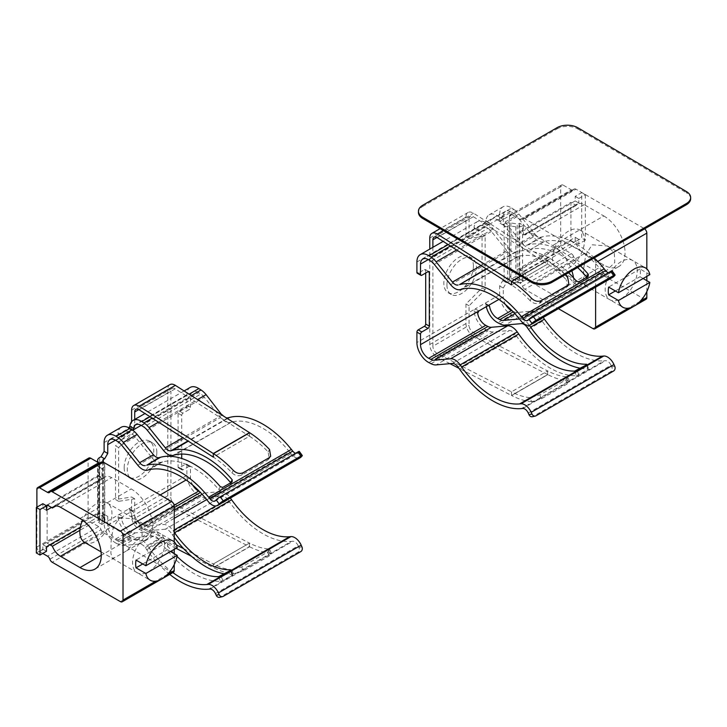 <?xml version="1.0" encoding="UTF-8"?>
<svg xmlns="http://www.w3.org/2000/svg" width="727" height="727" viewBox="0 0 727 727"><rect width="100%" height="100%" fill="white"/><g stroke="black" fill="none" stroke-linecap="round" stroke-linejoin="round"><path stroke-width="0.55" stroke-dasharray="3.63 2.73" d="M190.21 387.418A16.085 9.287 -120 0 0 186.875 394.779L186.875 405.23A1.827 1.054 -60 0 1 185.585 407.465L179.378 411.046A1.827 1.054 120 0 0 178.088 413.29L178.088 467.007A1.827 1.054 120 0 0 178.469 467.843A1.827 1.054 120 0 0 179.378 467.752L185.585 464.171A1.827 1.054 -60 0 1 186.503 464.08A1.827 1.054 -60 0 1 186.875 464.916L186.875 475.367A16.085 9.287 -120 0 0 198.844 495.387L141.774 528.338A16.085 9.287 60 0 1 129.888 509.845L129.433 508.973L128.515 509.054L119.21 514.425L117.992 516.706A16.085 9.287 -120 0 0 129.888 535.199L116.084 543.169A16.085 9.287 60 0 1 104.115 523.14L104.115 514.343L101.017 512.553L99.663 513.326A7.016 4.053 -0 0 0 97.609 516.197A7.016 4.053 -0 0 0 97.845 517.242L99.544 520.895A1.827 1.054 -0 0 1 99.608 521.168L99.608 465.353A1.827 1.054 180 0 1 99.072 466.098L98.327 466.525L98.327 476.23L47.837 505.374M121.255 427.231A16.085 9.287 -120 0 0 117.992 433.147L119.21 433.846L186.875 394.779M117.992 516.706L121.645 518.824A10.969 6.334 -120 0 0 129.697 530.919L115.893 538.889A10.969 6.334 60 0 1 107.741 525.23L107.741 516.424L101.017 512.553M107.741 516.424L104.115 514.343M116.084 543.169L118.247 544.287L132.05 536.317L129.888 535.199M169.709 574.394A80.488 46.473 60 0 1 146.727 549.694L145.264 547.613A7.306 4.217 -120 0 0 139.639 544.032L123.345 545.486A16.085 9.287 60 0 1 118.247 544.287M172.862 572.567A75.372 43.511 60 0 1 148.853 547.54L147.39 545.459L161.185 537.498L162.657 539.57A75.372 43.511 -120 0 0 174.226 553.62M137.83 539.361L121.536 540.824A10.969 6.334 60 0 1 118.065 540.007L131.86 532.037A10.969 6.334 -120 0 0 135.331 532.855L151.625 531.401L137.83 539.361A12.432 7.179 60 0 1 147.39 545.459M115.893 538.889L118.065 540.007M121.645 518.824L122.827 516.515L132.132 511.145L133.059 511.063L133.541 511.953A10.969 6.334 -120 0 0 141.583 524.049L143.755 525.167L174.226 507.573M192.846 485.236A10.969 6.334 60 0 1 190.492 477.448L190.492 467.007L186.875 464.916M202.124 494.287L204.296 493.042A10.969 6.334 60 0 1 200.825 492.224L199.589 491.588M204.296 493.042L220.59 491.588L206.686 499.613M215.792 505.965L230.141 497.686A12.432 7.179 -120 0 0 220.59 491.588M215.456 593.605L298.215 545.823L298.951 547.476A3.653 2.935 -103 0 1 297.852 552.266L220.263 597.067A3.653 2.935 -103 0 1 219.599 597.321M298.215 545.823A5.852 3.381 -120 0 0 292.754 541.279L291.391 541.397L208.631 589.179M228.014 499.831A7.306 4.217 -120 0 0 222.398 496.25L165.329 529.192A7.306 4.217 60 0 1 170.954 532.782L228.014 499.831L229.487 501.912A80.488 46.473 -120 0 0 291.391 541.397M141.774 528.338L143.946 529.456L201.006 496.505A16.085 9.287 -120 0 0 206.105 497.704L222.398 496.25M201.006 496.505L198.844 495.387M185.585 464.171L189.202 466.261A1.827 1.054 -60 0 1 190.12 466.171A1.827 1.054 -60 0 1 190.492 467.007M189.202 466.261L183.004 469.842A1.827 1.054 -60 0 1 182.086 469.933A1.827 1.054 -60 0 1 181.705 469.097L181.705 458.464M181.705 454.057L181.705 415.371A1.827 1.054 -60 0 1 183.004 413.136L189.202 409.555L185.585 407.465M186.875 405.23L190.492 407.32A1.827 1.054 -60 0 1 189.202 409.555M226.052 417.689A7.306 4.217 60 0 1 223.389 415.989M295.562 453.312A5.852 3.381 -120 0 0 297.752 453.248A5.852 3.381 -120 0 0 298.215 452.876L215.456 500.658M299.333 451.44A3.653 0.518 -35.8 0 1 298.951 452.085L298.215 452.876M206.822 499.785L289.582 452.003L290.945 453.703A10.969 6.334 -120 0 0 300.306 457.683M289.582 452.003A75.372 43.511 -120 0 0 231.613 422.042L173.081 455.375M147.227 430.166L204.296 397.215L220.59 417.48A12.432 7.179 -120 0 0 230.141 422.423M204.296 397.215A10.969 6.334 -120 0 0 200.825 394.025L143.755 426.967M141.583 425.586L198.653 392.644L200.825 394.025M198.653 392.644A10.969 6.334 -120 0 0 192.764 391.853A10.969 6.334 -120 0 0 190.492 396.869L190.492 407.32M128.515 428.476L132.132 430.566L122.827 435.936L117.992 433.147L118.301 433.946L121.927 436.036M98.409 462.645L99.544 465.08A1.827 1.054 180 0 1 99.608 465.353M98.327 476.23L101.944 478.321L101.944 468.615L98.327 466.525M101.944 468.615L102.716 468.17L102.716 523.985A7.016 4.053 -0 0 0 104.77 521.114A7.016 4.053 -0 0 0 104.534 520.069L104.534 464.262A7.016 4.053 180 0 1 104.77 465.307A7.016 4.053 180 0 1 102.716 468.17M104.534 464.262L103.625 462.308M104.534 520.069L102.843 516.424A1.827 1.054 -0 0 1 102.78 516.143A1.827 1.054 -0 0 1 103.316 515.398L104.633 514.634M102.716 523.985L101.944 524.431L101.944 514.725L98.327 512.635L98.327 522.34L101.944 524.431M98.327 522.34L99.072 521.913A1.827 1.054 -0 0 0 99.608 521.168M151.625 531.401A12.432 7.179 60 0 1 161.185 537.498M174.262 553.656A75.372 43.511 -120 0 0 177.043 556.437M218.618 576.665L220.363 581.327A80.488 46.473 60 0 1 160.531 541.724L159.059 539.643A7.306 4.217 -120 0 0 153.442 536.063L137.139 537.517A16.085 9.287 60 0 1 132.05 536.317M131.86 532.037L129.697 530.919M174.226 532.255L173.081 530.628L174.226 529.965M143.755 525.167A10.969 6.334 60 0 0 147.227 525.984L163.52 524.53A12.432 7.179 60 0 1 173.081 530.628M165.329 529.192L149.035 530.646A16.085 9.287 60 0 1 143.946 529.456M174.226 537.362A80.488 46.473 60 0 1 172.417 534.863L170.954 532.782M220.363 581.327L222.798 580.537L232.104 575.166L232.258 574.466A80.488 46.473 60 0 1 224.525 573.867M115.493 440.171L122.827 435.936L121.645 435.255A10.969 6.334 -120 0 1 123.808 431.665L110.004 439.635M232.104 481.974L230.35 484.627L221.044 489.998L218.618 489.38A75.372 43.511 -120 0 0 162.657 461.854L161.185 462.236A12.432 7.179 60 0 1 151.625 457.292L135.331 437.027A10.969 6.334 -120 0 0 131.86 433.837L118.065 441.807M115.893 440.426L129.697 432.456L131.86 433.837M129.697 432.456A10.969 6.334 -120 0 0 123.808 431.665M230.35 570.495L232.104 575.166L230.686 570.277M230.504 482.51L230.35 484.627L232.495 481.61M36.35 552.956L42.866 549.194L42.866 544.659L98.327 512.635M46.483 506.165L42.866 508.255L42.866 503.711M80.315 527.22L101.944 514.725M42.866 544.659L46.483 546.749M42.866 549.194L46.483 551.284M42.866 508.255L46.483 510.336M101.944 478.321L51.463 507.464M139.021 409.737L175.198 388.845L249.479 436.218L249.479 432.638L249.479 436.218L213.293 457.11A78.952 45.583 -120 0 1 231.904 472.759C235.066 475.722 238.347 476.476 241.746 475.031L267.6 460.109L269.226 458.555L268.09 451.867A78.952 45.583 -120 0 0 249.479 436.218L213.293 457.11M249.643 546.768A83.341 48.118 -120 0 0 269.553 552.956L271.344 553.692L269.054 556.073L243.209 570.995L233.367 573.848A83.341 48.118 60 0 1 213.456 567.66L249.643 546.768L213.456 567.66M269.553 552.956L268.09 548.94L269.881 549.685L267.6 552.066L241.746 566.987L231.904 569.832L233.367 573.848M268.09 548.94A78.952 45.583 60 0 1 249.479 543.096L249.479 546.686L249.479 543.096L175.198 504.711A5.78 3.335 60 0 1 170.909 497.513L170.909 391.071L138.802 409.601M183.622 548.649L213.293 563.988L213.293 567.569L213.293 563.988A78.952 45.583 -120 0 0 231.904 569.832M213.293 563.988L249.479 543.096L213.293 563.988M124.172 467.688A20.91 12.068 120 0 0 128.506 477.266A20.91 12.068 120 0 0 144.618 471.659A20.91 12.068 120 0 0 153.742 450.622A20.91 12.068 120 0 0 149.417 441.053A20.91 12.068 120 0 0 133.305 446.651A20.91 12.068 120 0 0 124.172 467.688M156.841 452.412A20.91 12.068 -60 0 1 147.717 473.45A20.91 12.068 -60 0 1 131.605 479.057A20.91 12.068 -60 0 1 127.28 469.488A20.91 12.068 -60 0 1 136.403 448.441A20.91 12.068 -60 0 1 152.516 442.843A20.91 12.068 -60 0 1 156.841 452.412M134.722 419.452L134.722 431.565L118.646 447.605L118.646 501.33L134.722 498.804L134.722 518.406L170.909 497.513M175.198 504.711L139.021 525.603A5.78 3.335 60 0 1 134.722 518.406M176.034 548.312L139.184 529.265A10.16 5.871 60 0 1 131.614 516.615L131.614 497.014L134.722 498.804M169.909 384.628A10.16 5.871 -120 0 0 167.801 389.281L167.801 495.723A10.16 5.871 -120 0 0 175.361 508.382L249.479 546.686L213.293 567.569L191.528 556.328M139.021 525.603L176.37 544.905M118.646 501.33L115.538 499.54L131.614 497.014M118.646 447.605L115.538 445.815L115.538 499.54M134.722 431.565L131.614 429.775L115.538 445.815M131.614 429.775L131.614 421.669M175.198 388.845A5.78 3.335 -120 0 0 172.099 388.427A5.78 3.335 -120 0 0 170.909 391.071M148.626 571.622A22.691 13.104 120 0 0 163.448 551.629A22.691 13.104 120 0 0 159.967 533.445A22.691 13.104 120 0 0 148.626 534.572A22.691 13.104 120 0 0 133.795 554.565A22.691 13.104 120 0 0 137.276 572.749A22.691 13.104 120 0 0 148.626 571.622M119.528 517.778L134.913 518.978L141.71 526.048L142.156 535.545L126.262 551.03L114.993 557.536L112.222 558.281L110.886 553.174L111.14 541.115L113.203 527.593L119.528 517.778M173.453 572.231A3.726 2.154 60 0 1 171.59 572.049L103.416 532.682A3.726 2.154 60 0 1 101.062 529.656A3.726 2.154 -120 0 0 98.708 526.621L90.73 522.013L39.522 551.584A3.726 2.154 60 0 1 36.886 547.013L36.886 507.164M174.226 541.879L174.226 549.358M174.226 553.638L174.226 564.606M36.886 547.013L88.094 517.451A3.726 2.154 -120 0 0 90.73 522.013M88.094 517.451L88.094 459.728L36.886 489.289M88.867 458.019A3.726 2.154 -120 0 0 88.094 459.728M99.572 463.144A3.726 2.154 -120 0 0 100.571 462.999A3.726 2.154 -120 0 0 101.062 462.499L49.854 492.061M101.553 461.999A3.726 2.154 -120 0 0 101.062 462.499M103.597 516.643A13.013 7.515 -120 0 0 111.631 526.712L131.205 538.016A30.043 17.348 -120 0 0 146.227 539.498A30.043 17.348 -120 0 0 150.834 515.425A30.043 17.348 -120 0 0 131.205 488.944L111.631 477.648A13.013 7.515 -120 0 0 105.124 477.003A13.013 7.515 -120 0 0 103.597 478.439L98.327 475.394L98.327 513.598L103.597 516.643L79.906 530.328M39.522 551.584L42.748 553.438M49.909 544.768L47.119 543.16L47.119 505.792M98.327 513.598L47.119 543.16M47.119 504.965L98.327 475.394M103.597 478.439L55.924 505.965M84.55 542.315A22.701 13.104 120 0 0 95.9 541.188A22.701 13.104 120 0 0 110.722 521.186A22.701 13.104 120 0 0 107.242 503.002A22.701 13.104 120 0 0 95.9 504.129A22.701 13.104 120 0 0 82.524 520.141M177.243 547.622L167.419 541.951A22.701 13.104 -60 0 1 167.419 549.712L170.518 551.502M142.746 563.952L167.419 549.712M167.419 541.951L136.031 560.072M448.195 244.617L485.945 222.825A16.085 9.287 -120 0 0 477.312 221.662A16.085 9.287 -120 0 0 474.049 227.578L475.267 228.278L484.573 222.907L485.936 220.717A16.085 9.287 60 0 1 489.198 214.801A16.085 9.287 60 0 1 497.831 215.955L511.635 207.995A16.085 9.287 -120 0 0 503.002 206.831A16.085 9.287 -120 0 0 499.667 214.192L499.667 222.998L502.766 224.788L504.12 224.007A7.016 4.053 180 0 1 510.899 222.962L517.215 223.934A1.827 1.054 180 0 0 518.987 223.662L519.723 223.234L523.34 225.325L523.34 235.03L519.723 232.94L519.723 223.234M510.899 222.962L510.899 278.768A7.016 4.053 -0 0 0 504.12 279.822L502.766 280.604L499.667 285.975L499.667 294.771A16.085 9.287 -120 0 0 511.635 314.8L497.831 322.77M486.318 306.667A16.085 9.287 60 0 1 485.936 304.277L485.491 303.404L484.573 303.486L475.267 308.866L474.049 311.147A16.085 9.287 -120 0 0 485.945 329.631L428.875 362.582M425.695 273.016L425.695 270.335A1.827 1.054 120 0 0 425.313 269.499A1.827 1.054 120 0 0 424.404 269.59L418.198 273.17A1.827 1.054 -60 0 1 417.289 273.261M485.936 220.717L489.589 222.825A10.969 6.334 60 0 1 491.752 219.236A10.969 6.334 60 0 1 497.641 220.027L511.444 212.057A10.969 6.334 -120 0 0 505.556 211.266A10.969 6.334 -120 0 0 503.284 216.282L503.284 225.088L506.392 226.879L502.766 224.788M503.284 225.088L499.667 222.998M511.635 207.995L513.798 209.367L499.994 217.337L497.831 215.955M594.277 257.912A80.488 46.473 -120 0 0 542.278 236.848L540.806 237.229A7.306 4.217 60 0 1 535.181 234.321L518.887 214.056A16.085 9.287 -120 0 0 513.798 209.367M608.354 272.725A5.852 3.381 -120 0 0 610.535 272.661A5.852 3.381 -120 0 0 610.998 272.289L528.247 320.071M612.125 270.853A3.653 0.518 -35.8 0 1 611.743 271.498L610.998 272.289M519.614 319.198L602.374 271.416L603.737 273.116A10.969 6.334 -120 0 0 613.097 277.096M602.374 271.416A75.372 43.511 -120 0 0 544.405 241.455L530.601 249.425A75.372 43.511 60 0 1 577.611 267.536M533.373 236.893L517.079 216.628A10.969 6.334 -120 0 0 513.607 213.438L499.812 221.399A10.969 6.334 60 0 1 503.284 224.598L519.578 244.863L533.373 236.893A12.432 7.179 -120 0 0 542.933 241.837M511.444 212.057L513.607 213.438M489.589 222.825L488.19 224.997L478.884 230.368L477.703 229.687A10.969 6.334 60 0 1 479.865 226.097A10.969 6.334 60 0 1 485.754 226.888L487.917 228.269L430.847 261.211M428.285 259.584L478.884 230.368L474.049 227.578L474.358 228.378L477.984 230.468M499.667 285.975L503.284 288.065L503.284 296.861L498.922 299.388M505.638 304.649A10.969 6.334 60 0 1 503.284 296.861M529.292 325.278L542.933 317.09A12.432 7.179 -120 0 0 533.373 310.992L517.079 312.456A10.969 6.334 60 0 1 513.607 311.638L512.371 311.002M528.247 413.018L610.998 365.236L611.743 366.89A3.653 2.935 -103 0 1 610.644 371.679L533.055 416.48A3.653 2.935 -103 0 1 532.391 416.735M610.998 365.236A5.852 3.381 -120 0 0 605.546 360.692L604.182 360.81L521.423 408.592M527.002 327.214L540.806 319.244L542.278 321.325A80.488 46.473 -120 0 0 604.182 360.81M540.806 319.244A7.306 4.217 -120 0 0 535.181 315.663L518.887 317.117L505.092 325.087M499.994 323.888L513.798 315.918A16.085 9.287 -120 0 0 518.887 317.117M513.798 315.918L511.635 314.8M503.284 288.065L506.392 282.685L502.766 280.604M510.899 278.768L517.215 279.75A1.827 1.054 -0 0 0 518.987 279.477L519.723 279.05L519.723 269.344L575.193 237.329L575.193 241.864L581.7 238.102L581.7 192.619L575.193 196.381L575.193 200.916L519.723 232.94M519.723 269.344L523.34 271.435L523.34 281.14L519.723 279.05M523.34 281.14L522.577 281.585L522.577 225.77A7.016 4.053 180 0 1 515.797 226.824L515.797 282.63A7.016 4.053 -0 0 0 522.577 281.585M515.797 282.63L509.473 281.649A1.827 1.054 -0 0 0 507.71 281.922L506.392 282.685M515.797 226.824L509.473 225.843A1.827 1.054 180 0 0 507.71 226.115L506.392 226.879M522.577 225.77L523.34 225.325M519.578 244.863A12.432 7.179 -120 0 0 529.129 249.806M580.473 265.873A80.488 46.473 -120 0 0 528.474 244.817L527.002 245.199A7.306 4.217 60 0 1 521.386 242.291L505.092 222.017A16.085 9.287 -120 0 0 499.994 217.337M499.812 221.399L497.641 220.027M485.945 222.825L488.108 224.207L450.358 245.999M487.917 228.269A10.969 6.334 -120 0 1 491.388 231.459L507.682 251.733A12.432 7.179 -120 0 0 517.242 256.667L518.714 256.286A75.372 43.511 60 0 1 574.675 283.812L576.42 281.167M481.047 265.573L509.491 249.152L493.197 228.887A16.085 9.287 -120 0 0 488.108 224.207M509.491 249.152A7.306 4.217 -120 0 0 515.116 252.06L486.118 268.808M568.587 272.743A80.488 46.473 -120 0 0 516.579 251.678L515.116 252.06M458.046 367.026L515.116 334.075A7.306 4.217 -120 0 0 509.491 330.494L493.197 331.948A16.085 9.287 60 0 1 488.108 330.749L485.945 329.631M574.675 371.097L576.42 375.768A80.488 46.473 60 0 1 516.579 336.156L515.116 334.075M580.573 368.298A80.488 46.473 -120 0 0 588.307 368.898L586.744 364.709M529.129 325.06A12.432 7.179 -120 0 0 519.578 318.962L519.442 318.98M588.161 276.405L586.407 279.059L588.552 276.042M574.675 283.812L577.102 284.43L586.407 279.059L586.562 276.951M576.42 375.768L588.161 369.598L586.407 364.927M575.193 200.916L578.81 203.006L523.34 235.03M575.193 196.381L578.81 198.471L578.81 203.006M578.81 198.471L585.326 194.709L581.7 192.619M585.326 194.709L585.326 240.192L581.7 238.102M585.326 240.192L578.81 243.954L575.193 241.864M575.193 237.329L578.81 239.41L578.81 243.954M523.34 271.435L578.81 239.41M531.528 401.713A83.341 48.118 60 0 1 511.617 395.515L547.804 374.623A83.341 48.118 -120 0 0 567.714 380.821L569.505 381.548L567.214 383.929L541.37 398.85L531.528 401.713L530.065 397.687A78.952 45.583 60 0 1 511.454 391.844L511.454 395.433L458.946 368.289M567.714 380.821L566.251 376.795L568.041 377.54L565.76 379.93L539.907 394.852L530.065 397.687M566.251 376.795A78.952 45.583 60 0 1 547.64 370.952L547.64 374.541L547.64 370.952L473.359 332.566A5.78 3.335 60 0 1 469.069 325.378L469.069 305.767L485.145 289.728L485.145 236.011L469.069 238.538L469.069 218.927L436.963 237.465M473.359 332.566L437.181 353.458L511.454 391.844L547.64 370.952L511.454 391.844L511.454 395.433L547.64 374.541L473.522 336.237L437.345 357.13A10.16 5.871 60 0 1 429.775 344.48L429.775 249.107M565.143 274.733A83.341 48.118 -120 0 0 547.804 260.593L520.723 276.033L547.64 260.493L547.64 264.083A78.952 45.583 60 0 1 566.251 279.722L567.714 277.396M531.528 298.288L530.065 300.615C533.227 303.577 536.508 304.331 539.907 302.886L565.76 287.965L567.387 286.411L566.251 279.722M530.065 300.615A78.952 45.583 -120 0 0 511.454 284.966L547.64 264.083L547.64 260.493L473.522 213.22A10.16 5.871 -120 0 0 468.07 212.484A10.16 5.871 -120 0 0 465.962 217.137L465.962 236.748L469.069 238.538M473.404 266.064A20.91 12.068 120 0 0 469.079 256.495A20.91 12.068 120 0 0 452.966 262.093A20.91 12.068 120 0 0 443.843 283.139A20.91 12.068 120 0 0 448.168 292.708A20.91 12.068 120 0 0 464.28 287.101A20.91 12.068 120 0 0 473.404 266.064M446.941 284.929A20.91 12.068 -60 0 1 456.065 263.883A20.91 12.068 -60 0 1 472.177 258.285A20.91 12.068 -60 0 1 476.512 267.854A20.91 12.068 -60 0 1 467.379 288.901A20.91 12.068 -60 0 1 451.276 294.499A20.91 12.068 -60 0 1 446.941 284.929M432.883 247.316L432.883 346.27L469.069 325.378M437.181 237.593L473.359 216.701A5.78 3.335 -120 0 0 470.26 216.282A5.78 3.335 -120 0 0 469.069 218.927M473.359 216.701L547.64 264.083L511.454 284.966M485.145 236.011L482.037 234.221L465.962 236.748M485.145 289.728L482.037 287.937L482.037 234.221M469.069 305.767L465.962 303.977L482.037 287.937M465.962 303.977L465.962 323.588A10.16 5.871 -120 0 0 473.522 336.237M437.181 353.458A5.78 3.335 60 0 1 432.883 346.27M449.977 363.654L437.345 357.13M621.221 261.584A22.691 13.104 120 0 0 606.4 281.585A22.691 13.104 120 0 0 609.88 299.76A22.691 13.104 120 0 0 621.221 298.643A22.691 13.104 120 0 0 636.043 278.641A22.691 13.104 120 0 0 632.572 260.466A22.691 13.104 120 0 0 621.221 261.584M592.132 281.84L587.589 284.548L584.817 285.293L583.481 280.186L583.745 268.127L585.808 254.614L592.132 244.79L607.508 245.999L614.315 253.06L614.76 262.556L598.857 278.041L592.132 281.84M524.812 218.763L576.011 189.202L644.195 228.56L592.987 258.121L524.812 218.763A3.726 2.154 -120 0 0 522.94 218.582A3.726 2.154 -120 0 0 522.459 219.072A3.726 2.154 60 0 1 521.968 219.572A3.726 2.154 60 0 1 520.105 219.39L512.126 214.783L563.334 185.221A3.726 2.154 -120 0 0 561.471 185.04A3.726 2.154 -120 0 0 560.699 186.748L560.699 244.463A3.726 2.154 -120 0 0 563.334 249.034L512.126 278.595A3.726 2.154 60 0 1 509.491 274.024L560.699 244.463M512.126 278.595L520.105 283.203A3.726 2.154 60 0 1 522.459 286.229L573.658 256.667A3.726 2.154 -120 0 0 576.011 259.703L524.812 289.264L558.418 308.666M595.622 287.183L595.622 262.692A3.726 2.154 -120 0 0 592.987 258.121M560.699 186.748L509.491 216.31A3.726 2.154 60 0 1 510.263 214.601A3.726 2.154 60 0 1 512.126 214.783M509.491 216.31L509.491 274.024M524.812 289.264A3.726 2.154 60 0 1 522.459 286.229M573.521 277.85A30.043 17.348 60 0 1 567.623 296.08A30.043 17.348 60 0 1 552.602 294.589L533.027 283.285A13.013 7.515 60 0 1 524.994 273.225L519.723 270.18L519.723 231.977L524.994 235.021A13.013 7.515 60 0 1 526.521 233.576A13.013 7.515 60 0 1 533.027 234.221L552.602 245.526A30.043 17.348 60 0 1 571.867 270.844M646.83 291.618L646.83 280.649M646.83 276.378L646.83 268.89M576.011 259.703L644.195 299.061A3.726 2.154 -120 0 0 646.058 299.242M573.658 256.667A3.726 2.154 -120 0 0 571.304 253.632L563.334 249.034M563.334 185.221L571.304 189.829A3.726 2.154 -120 0 0 573.176 190.011A3.726 2.154 -120 0 0 573.658 189.511L522.459 219.072M576.011 189.202A3.726 2.154 -120 0 0 574.148 189.011A3.726 2.154 -120 0 0 573.658 189.511M603.81 215.964A30.043 17.348 60 0 1 623.439 242.436A30.043 17.348 60 0 1 618.831 266.518A30.043 17.348 60 0 1 603.81 265.028L584.226 253.723A13.013 7.515 60 0 1 576.202 243.654L570.931 240.61L570.931 202.415L576.202 205.459A13.013 7.515 60 0 1 577.72 204.014A13.013 7.515 60 0 1 584.226 204.66L603.81 215.964L552.602 245.526M576.202 205.459L524.994 235.021M519.723 231.977L570.931 202.415M570.931 240.61L519.723 270.18M524.994 273.225L576.202 243.654M568.496 268.208A22.701 13.104 120 0 0 583.327 248.207A22.701 13.104 120 0 0 579.846 230.014A22.701 13.104 120 0 0 568.496 231.141A22.701 13.104 120 0 0 553.665 251.142A22.701 13.104 120 0 0 557.146 269.326A22.701 13.104 120 0 0 568.496 268.208M649.838 274.633L640.024 268.963A22.701 13.104 -60 0 1 640.024 276.723L643.122 278.514M640.024 268.963L608.626 287.083M615.351 290.964L640.024 276.723M690.641 198.789A14.622 8.515 0.4 0 0 686.361 192.71L686.37 191.519M422.741 205.241L422.732 206.432A14.622 8.515 0.4 0 0 418.452 212.393M422.732 206.432L557.136 128.833L557.146 127.652M577.82 127.752L577.811 128.943A14.622 8.515 0.4 0 0 557.136 128.833M577.811 128.943L686.361 192.71M99.663 513.326L99.663 457.519M104.115 442.561L119.21 433.846L122.827 435.936M186.875 475.367L128.515 509.054L132.132 511.145L160.176 494.96M107.741 525.23L122.827 516.515L119.21 514.425L104.115 523.14M301.914 546.786L298.951 547.476M183.004 469.842L179.378 467.752M181.705 469.097L178.088 467.007M181.705 415.371L178.088 413.29M183.004 413.136L179.378 411.046M298.951 452.085L301.914 456.192M150.035 416.762L189.165 394.161M97.845 517.242L97.845 462.317M103.316 515.398L103.316 461.627M190.492 477.448L186.13 479.974M132.132 430.566L132.723 430.22M141.183 425.34L190.492 396.869M133.541 511.953L129.888 509.845M191.328 395.543L152.197 418.143M220.363 486.726L218.618 489.38M99.544 465.08L99.544 520.895M137.139 537.517L123.345 545.486M121.536 540.824L135.331 532.855M153.442 536.063L139.639 544.032M146.727 549.694L160.531 541.724M172.417 534.863L229.487 501.912M222.798 580.537L221.044 575.866M148.853 547.54L162.657 539.57M102.843 516.424L102.843 460.609M174.135 505.265L141.583 524.049M206.105 497.704L149.035 530.646M174.226 518.351L163.52 524.53M147.227 525.984L174.226 510.399M158.468 422.142L197.599 399.55M163.52 450.431L220.59 417.48M222.026 415.126L182.886 437.718M227.469 418.598L188.329 441.189M162.657 461.854L148.853 469.824M231.613 422.042L174.544 454.993M151.625 457.292L137.83 465.262M121.536 444.997L135.331 437.027M161.185 462.236L147.39 470.205M221.044 489.998L222.798 487.344M99.072 466.098L99.072 521.913M145.264 547.613L159.059 539.643M209.994 589.061L292.754 541.279M227.088 418.352L187.957 440.944M290.945 453.703L208.186 501.485M300.814 551.584L297.852 552.266M220.263 597.067L223.225 596.376M269.553 449.531L268.09 451.867M269.054 457.783L267.6 460.109M243.209 472.704L241.746 475.031M233.367 470.424L231.904 472.759M267.6 552.066L269.054 556.073M243.209 570.995L241.746 566.987M131.614 516.615L167.801 495.723M167.801 389.281L131.614 410.173M175.361 508.382L139.184 529.265M120.382 601.611L171.59 572.049M103.416 532.682L52.208 562.244M167.337 574.494L155.751 581.191M49.854 559.217L101.062 529.656M131.205 538.016L101.244 555.31M84.568 542.333L111.631 526.712M60.423 507.21L111.631 477.648M79.997 518.515L131.205 488.944M98.708 526.621L47.5 556.182M504.12 224.007L504.12 279.822M499.667 294.771L484.573 303.486L488.19 305.576L485.936 304.277M478.884 310.947L475.267 308.866L416.907 342.553M416.907 261.974L475.267 228.278L478.884 230.368M503.284 216.282L488.19 224.997L484.573 222.907L499.667 214.192M611.743 271.498L614.706 275.606M418.198 273.17L421.814 275.26M425.695 270.335L424.404 269.59M614.706 366.199L611.743 366.89M507.71 226.115L507.71 281.922M431.038 363.7L488.108 330.749M474.049 311.147L477.703 313.255M517.215 279.75L517.215 223.934M505.092 222.017L518.887 214.056M517.079 216.628L503.284 224.598M521.386 242.291L535.181 234.321M542.278 236.848L528.474 244.817M516.579 251.678L486.49 269.054M518.714 256.286L461.645 289.237M544.405 241.455L530.601 249.425M509.473 225.843L509.473 281.649M428.685 259.839L485.754 226.888M456.629 249.997L493.197 228.887M577.102 284.43L578.856 281.785M450.613 284.675L507.682 251.733M517.242 256.667L460.173 289.619M491.388 231.459L434.319 264.41M493.197 331.948L436.127 364.899M452.43 363.436L509.491 330.494M528.474 329.295L542.278 321.325M459.519 369.107L516.579 336.156M578.856 374.968L577.102 370.297M521.386 323.624L535.181 315.663M519.578 318.962L533.373 310.992M517.079 312.456L514.916 313.7M518.987 279.477L518.987 223.662M540.806 237.229L527.002 245.199M603.737 273.116L520.977 320.889M522.786 408.474L605.546 360.692M533.055 416.48L536.017 415.789M610.644 371.679L613.606 370.997M511.617 395.515L547.804 374.623M541.37 398.85L539.907 394.852M567.214 383.929L565.76 379.93M547.804 260.593L520.886 276.133M567.214 285.647L565.76 287.965M465.962 217.137L429.775 238.029M429.775 344.48L465.962 323.588M443.397 230.613L473.522 213.22M595.622 262.692L597.758 261.456M592.987 328.622L644.195 299.061M639.942 301.514L628.355 308.203M584.226 204.66L533.027 234.221M584.226 253.723L533.027 283.285M603.81 265.028L552.602 294.589M520.105 219.39L571.304 189.829M571.304 253.632L520.105 283.203M186.503 464.08L190.12 466.171M182.086 469.933L178.469 467.843M184.113 390.944L144.973 413.536M97.609 516.197L97.609 462.181M129.433 508.973L133.059 511.063M102.78 516.143L102.78 460.336M192.764 391.853L135.704 424.804M232.676 574.584L230.932 569.923M104.77 521.114L104.77 465.307M214.992 501.03L297.752 453.248M270.68 456.238L269.226 458.555M271.344 553.692L269.881 549.685M131.605 479.057L128.506 477.266M172.099 388.427L135.913 409.319M152.516 442.843L149.417 441.053M134.913 518.978L159.967 533.445M105.124 477.003L53.916 506.565M146.227 539.498L126.262 551.03M114.993 557.536L95.019 569.068M112.222 558.281L137.276 572.749M49.363 492.561L100.571 462.999M101.044 551.838L150.198 580.219M107.242 503.002L172.899 540.906M503.002 206.831L489.198 214.801M477.312 221.662L443.134 241.391M428.939 271.589L425.313 269.499M489.117 305.494L485.491 303.404M505.556 211.266L491.752 219.236M479.865 226.097L422.796 259.048M586.989 364.354L588.734 369.025M610.535 272.661L527.784 320.443M569.505 381.548L568.041 377.54M472.177 258.285L469.079 256.495M470.26 216.282L434.074 237.175M451.276 294.499L448.168 292.708M468.07 212.484L440.062 228.66M584.817 285.293L609.88 299.76M574.148 189.011L522.94 218.582M526.521 233.576L577.72 204.014M567.623 296.08L587.589 284.548M598.857 278.041L618.831 266.518M573.176 190.011L521.968 219.572M561.471 185.04L510.263 214.601M607.508 245.999L632.572 260.466M579.846 230.014L645.494 267.918M557.146 269.326L622.794 307.23"/><path stroke-width="1.09" d="M97.845 462.317L97.845 461.436A7.016 4.053 180 0 1 97.609 460.382A7.016 4.053 180 0 1 99.663 457.519L101.017 456.738L104.115 451.367L104.115 442.561A16.085 9.287 60 0 1 107.451 435.2A16.085 9.287 60 0 1 116.084 436.354L129.888 428.394A16.085 9.287 -120 0 0 121.255 427.231L107.451 435.2M230.395 498.04L231.613 499.758A75.372 43.511 -120 0 0 289.582 536.735L206.822 584.517L208.186 584.399A10.969 6.334 60 0 1 218.418 592.923L219.163 594.568A3.653 2.935 77 0 0 222.571 596.64L219.599 597.321A3.653 2.935 -103 0 1 216.192 595.259L215.456 593.605A5.852 3.381 60 0 0 209.994 589.061L208.631 589.179A80.488 46.473 60 0 1 169.709 574.394M206.822 584.517A75.372 43.511 60 0 1 172.862 572.567M199.589 491.588L198.653 491.107A10.969 6.334 60 0 1 192.846 485.236M289.582 536.735L290.945 536.617A10.969 6.334 -120 0 1 301.178 545.141L301.914 546.786A3.653 2.935 77 0 1 300.814 551.584L223.225 596.376A3.653 2.935 77 0 1 222.571 596.64M181.705 458.464L181.705 454.057M189.165 394.161L198.844 388.582A16.085 9.287 -120 0 0 190.21 387.418L184.113 390.944M198.844 388.582L201.006 389.963L191.328 395.543M197.599 399.55L206.105 394.643A16.085 9.287 -120 0 0 201.006 389.963M206.105 394.643L222.026 415.126M216.192 499.867A3.653 0.518 -35.8 0 1 220.263 496.786L297.852 451.985A3.653 0.518 -35.8 0 1 299.333 451.44L302.296 455.547A3.653 0.518 144.2 0 1 301.914 456.192L218.418 504.765L219.163 503.975L216.192 499.867L215.456 500.658A5.852 3.381 60 0 1 214.992 501.03A5.852 3.381 60 0 1 209.994 498.904L208.631 497.213L291.391 449.431A80.488 46.473 -120 0 0 229.487 417.434L228.014 417.816A7.306 4.217 60 0 1 226.052 417.689M223.389 415.989A7.306 4.217 60 0 1 222.398 414.908M291.391 449.431L292.754 451.122A5.852 3.381 -120 0 0 295.562 453.312M218.418 504.765A10.969 6.334 60 0 1 217.546 505.465L300.306 457.683A10.969 6.334 -120 0 0 301.178 456.983M128.515 428.476L129.888 426.276A16.085 9.287 60 0 1 133.141 420.37A16.085 9.287 60 0 1 141.774 421.524L150.035 416.762M104.115 451.367L107.741 453.457L107.741 444.651L115.493 440.171M217.546 505.465A10.969 6.334 60 0 1 208.186 501.485L206.822 499.785A75.372 43.511 60 0 0 148.853 469.824L147.39 470.205A12.432 7.179 60 0 1 137.83 465.262L121.536 444.997A10.969 6.334 -120 0 0 118.065 441.807L115.893 440.426A10.969 6.334 -120 0 0 110.004 439.635A10.969 6.334 -120 0 0 107.741 444.651M145.264 465.598A7.306 4.217 60 0 1 139.639 462.69L123.345 442.416L137.139 434.455L153.442 454.72A7.306 4.217 -120 0 0 159.059 457.628L146.727 465.216A80.488 46.473 60 0 1 208.631 497.213M129.888 428.394L132.05 429.775L118.247 437.736A16.085 9.287 60 0 1 123.345 442.416M118.247 437.736L116.084 436.354M107.741 453.457L104.633 458.828L101.017 456.738M97.845 461.436L98.409 462.645M103.625 462.308L102.843 460.609A1.827 1.054 180 0 1 102.78 460.336A1.827 1.054 180 0 1 103.316 459.591L104.633 458.828M177.043 556.437A75.372 43.511 -120 0 0 218.618 576.665L230.35 570.495L230.504 569.795L230.686 570.277M174.226 532.255L174.544 532.709A75.372 43.511 -120 0 0 230.504 569.795L230.35 570.495M224.525 573.867A80.488 46.473 60 0 1 174.226 537.362M187.957 440.944L170.954 450.767A7.306 4.217 60 0 1 165.329 447.859L149.035 427.585A16.085 9.287 -120 0 0 143.946 422.905L141.774 421.524M129.888 426.276L133.541 428.394A10.969 6.334 60 0 1 135.704 424.804A10.969 6.334 60 0 1 141.583 425.586L143.755 426.967A10.969 6.334 60 0 1 147.227 430.166L163.52 450.431A12.432 7.179 -120 0 0 173.081 455.375L174.544 454.993A75.372 43.511 60 0 1 230.504 482.51L232.258 479.865A80.488 46.473 -120 0 0 172.417 450.377L170.954 450.767M133.541 428.394L132.905 429.83M232.258 479.865L232.104 481.974L222.798 487.344L220.363 486.726A80.488 46.473 60 0 0 160.531 457.247L159.059 457.628M137.139 434.455A16.085 9.287 -120 0 0 132.05 429.775M36.35 507.473L36.35 552.956L39.967 555.046L39.967 509.563L36.35 507.473L42.866 503.711L46.483 505.801L39.967 509.563M47.837 505.374L46.483 506.165M39.967 555.046L46.483 551.284L46.483 546.749L80.315 527.22M51.463 507.464L46.483 510.336L46.483 505.801M302.296 455.547A3.653 0.518 144.2 0 0 300.814 456.093L223.225 500.894A3.653 0.518 144.2 0 0 219.163 503.975M269.553 449.531A83.341 48.118 -120 0 0 249.643 432.738L213.456 453.63A83.341 48.118 60 0 1 233.367 470.424C236.529 473.395 239.81 474.158 243.209 472.704L269.054 457.783L270.68 456.238L269.553 449.531M213.293 457.11L213.293 453.521L213.293 457.11L139.021 409.737A5.78 3.335 -120 0 0 135.913 409.319A5.78 3.335 -120 0 0 134.722 411.964L134.722 419.452M191.528 556.328L176.034 548.312M176.37 544.905L183.622 548.649M139.184 406.248L213.293 453.521L249.479 432.638L175.361 385.365A10.16 5.871 -120 0 0 169.909 384.628L133.723 405.521A10.16 5.871 60 0 1 139.184 406.248L175.361 385.365M131.614 421.669L131.614 410.173A10.16 5.871 60 0 1 133.723 405.521M42.748 553.438L47.5 556.182A3.726 2.154 60 0 1 49.854 559.217A3.726 2.154 60 0 0 52.208 562.244L120.382 601.611A3.726 2.154 60 0 0 122.245 601.792L173.453 572.231A3.726 2.154 60 0 0 174.226 570.522L167.337 574.494M36.886 507.164L36.886 489.289A3.726 2.154 60 0 1 37.659 487.59A3.726 2.154 60 0 1 39.522 487.772L47.5 492.379A3.726 2.154 60 0 0 49.363 492.561A3.726 2.154 60 0 0 49.854 492.061A3.726 2.154 60 0 1 50.345 491.561A3.726 2.154 60 0 1 52.208 491.752L103.416 462.181L171.59 501.548L120.382 531.11A3.726 2.154 60 0 1 123.017 535.672L123.017 600.084A3.726 2.154 60 0 1 122.245 601.792M123.017 535.672L174.226 506.11A3.726 2.154 -120 0 0 171.59 501.548M174.226 506.11L174.226 541.879M174.226 549.358L174.226 553.638M174.226 564.606L174.226 570.522M39.522 487.772L90.73 458.21A3.726 2.154 -120 0 0 88.867 458.019L37.659 487.59M90.73 458.21L98.708 462.817A3.726 2.154 -120 0 0 99.572 463.144M103.416 462.181A3.726 2.154 -120 0 0 101.553 461.999L50.345 491.561M52.208 491.752L120.382 531.11M49.909 544.768L52.399 546.204A13.013 7.515 -120 0 0 60.423 556.273L79.997 567.578A30.043 17.348 -120 0 0 95.019 569.068A30.043 17.348 -120 0 0 99.626 544.986A30.043 17.348 -120 0 0 79.997 518.515L60.423 507.21A13.013 7.515 -120 0 0 53.916 506.565A13.013 7.515 -120 0 0 52.399 508.009L47.119 504.965L47.119 505.792M52.399 546.204L79.906 530.328M55.924 505.965L52.399 508.009M82.524 520.141A22.701 13.104 120 0 0 84.55 542.315L101.044 551.838M170.518 551.502L177.243 555.383A22.701 13.104 -60 0 1 161.548 579.092A22.701 13.104 -60 0 1 150.198 580.219A22.701 13.104 -60 0 1 145.854 573.503L136.031 567.832A22.701 13.104 -60 0 1 136.031 560.072L145.854 565.742A22.701 13.104 -60 0 1 161.548 542.024A22.701 13.104 -60 0 1 172.899 540.906A22.701 13.104 -60 0 1 177.243 547.622L145.854 565.742M145.854 573.503L177.243 555.383M136.031 567.832L142.746 563.952M528.983 414.672L531.946 413.981A3.653 2.935 77 0 0 535.354 416.053L532.391 416.735A3.653 2.935 -103 0 1 528.983 414.672L528.247 413.018A5.852 3.381 60 0 0 522.786 408.474L521.423 408.592A80.488 46.473 60 0 1 459.519 369.107L458.046 367.026A7.306 4.217 -120 0 0 452.43 363.436L436.127 364.899A16.085 9.287 60 0 1 431.038 363.7L428.875 362.582A16.085 9.287 60 0 1 416.907 342.553L416.907 332.112A1.827 1.054 -60 0 1 418.198 329.876L424.404 326.287A1.827 1.054 120 0 0 425.695 324.051L425.695 273.016M428.021 271.671A1.827 1.054 -60 0 1 428.939 271.589A1.827 1.054 -60 0 1 429.312 272.425L428.021 271.671L421.814 275.26A1.827 1.054 -60 0 1 420.906 275.351L417.289 273.261A1.827 1.054 -60 0 1 416.907 272.425L416.907 261.974A16.085 9.287 60 0 1 420.242 254.614A16.085 9.287 60 0 1 428.875 255.768L448.195 244.617M531.21 324.178A10.969 6.334 60 0 1 530.337 324.878L613.097 277.096A10.969 6.334 -120 0 0 613.97 276.396L531.21 324.178L531.946 323.388L528.983 319.28L528.247 320.071A5.852 3.381 60 0 1 527.784 320.443A5.852 3.381 60 0 1 522.786 318.317L521.423 316.627L604.182 268.845A80.488 46.473 -120 0 0 594.277 257.912M604.182 268.845L605.546 270.535A5.852 3.381 -120 0 0 608.354 272.725M613.97 276.396L614.706 275.606A3.653 0.518 144.2 0 0 615.087 274.96A3.653 0.518 144.2 0 0 613.606 275.506L536.017 320.307A3.653 0.518 144.2 0 0 531.946 323.388M530.337 324.878A10.969 6.334 60 0 1 520.977 320.889L519.614 319.198A75.372 43.511 60 0 0 461.645 289.237L460.173 289.619A12.432 7.179 60 0 1 450.613 284.675L434.319 264.41A10.969 6.334 -120 0 0 430.847 261.211L428.685 259.839A10.969 6.334 -120 0 0 422.796 259.048A10.969 6.334 -120 0 0 420.524 264.065L420.524 274.506L416.907 272.425M486.118 268.808L459.519 284.63A80.488 46.473 60 0 1 521.423 316.627M458.046 285.011A7.306 4.217 60 0 1 452.43 282.103L481.047 265.573M450.358 245.999L431.038 257.149A16.085 9.287 60 0 1 436.127 261.829L452.43 282.103M431.038 257.149L428.875 255.768M420.906 275.351A1.827 1.054 -60 0 1 420.524 274.506M429.312 272.425L429.312 326.141A1.827 1.054 -60 0 1 428.021 328.377L421.814 331.957L418.198 329.876M416.907 332.112L420.524 334.202A1.827 1.054 -60 0 1 421.814 331.957M531.946 413.981L531.21 412.336L613.97 364.554A10.969 6.334 -120 0 0 603.737 356.03L602.374 356.148L519.614 403.93A75.372 43.511 60 0 1 461.645 366.953L460.173 364.872L517.242 331.93L518.714 334.002A75.372 43.511 -120 0 0 574.675 371.097L586.407 364.927L586.562 364.236A75.372 43.511 60 0 1 530.601 327.141L529.292 325.278M519.614 403.93L520.977 403.812A10.969 6.334 60 0 1 531.21 412.336M434.319 360.228A10.969 6.334 60 0 1 430.847 359.42L487.917 326.468A10.969 6.334 -120 0 0 491.388 327.286L434.319 360.228L450.613 358.774A12.432 7.179 60 0 1 460.173 364.872M498.922 299.388L478.884 310.947L477.703 313.255A10.969 6.334 -120 0 0 485.754 325.351L428.685 358.293L430.847 359.42M428.685 358.293A10.969 6.334 60 0 1 420.524 344.643L420.524 334.202M580.573 368.298A80.488 46.473 -120 0 1 528.474 329.295L527.002 327.214A7.306 4.217 60 0 0 521.386 323.624L505.092 325.087A16.085 9.287 60 0 1 499.994 323.888L497.831 322.77A16.085 9.287 60 0 1 486.318 306.667M512.371 311.002L511.444 310.52A10.969 6.334 60 0 1 505.638 304.649M543.187 317.454L544.405 319.171A75.372 43.511 -120 0 0 602.374 356.148M613.97 364.554L614.706 366.199A3.653 2.935 77 0 1 613.606 370.997L536.017 415.789A3.653 2.935 77 0 1 535.354 416.053M577.611 267.536A75.372 43.511 60 0 1 586.562 276.951L588.307 274.297A80.488 46.473 -120 0 0 580.473 265.873M588.307 274.297L588.161 276.405L578.856 281.785L576.42 281.167A80.488 46.473 -120 0 0 568.587 272.743M491.388 327.286L507.682 325.832A12.432 7.179 60 0 1 517.242 331.93M487.917 326.468L485.754 325.351M488.19 305.576L489.117 305.494L489.589 306.385L488.19 305.576M519.442 318.98L503.284 320.416A10.969 6.334 60 0 1 499.812 319.607L513.207 311.865M511.444 310.52L497.641 318.49L499.812 319.607M497.641 318.49A10.969 6.334 60 0 1 489.589 306.385M586.407 364.927L586.562 364.236L586.744 364.709M528.983 319.28A3.653 0.518 -35.8 0 1 533.055 316.2L610.644 271.398A3.653 0.518 -35.8 0 1 612.125 270.853L615.087 274.96M429.775 249.107L429.775 238.029A10.16 5.871 60 0 1 431.883 233.376A10.16 5.871 60 0 1 437.345 234.112L511.454 281.385L520.723 276.033L511.454 281.385L511.454 284.966L511.617 281.485A83.341 48.118 60 0 1 531.528 298.288C534.69 301.26 537.971 302.014 541.37 300.569L567.214 285.647L568.841 284.093L567.714 277.396A83.341 48.118 -120 0 0 565.143 274.733M511.454 284.966L437.181 237.593A5.78 3.335 -120 0 0 434.074 237.175A5.78 3.335 -120 0 0 432.883 239.819L432.883 247.316M458.946 368.289L449.977 363.654M558.418 308.666L592.987 328.622A3.726 2.154 60 0 0 594.85 328.804A3.726 2.154 60 0 0 595.622 327.105L595.622 287.183M571.867 270.844A30.043 17.348 60 0 1 573.521 277.85M646.83 268.89L646.83 233.131A3.726 2.154 -120 0 0 644.613 228.851M594.85 328.804L646.058 299.242A3.726 2.154 -120 0 0 646.83 297.534L646.83 291.618M646.83 280.649L646.83 276.378M634.144 269.045A22.701 13.104 -60 0 1 645.494 267.918A22.701 13.104 -60 0 1 649.838 274.633L618.45 292.754A22.701 13.104 -60 0 1 634.144 269.045M643.122 278.514L649.838 282.394A22.701 13.104 -60 0 1 634.144 306.112A22.701 13.104 -60 0 1 622.794 307.23A22.701 13.104 -60 0 1 618.45 300.515L608.626 294.844A22.701 13.104 -60 0 1 608.626 287.083L618.45 292.754M649.838 282.394L618.45 300.515M608.626 294.844L615.351 290.964M551.966 281.158L686.37 203.56A14.622 8.515 0.4 0 0 690.65 197.599A14.622 8.515 0.4 0 0 686.37 191.519L577.82 127.752A14.622 8.515 0.4 0 0 557.146 127.652L422.741 205.241A14.622 8.515 0.4 0 0 418.461 211.203A14.622 8.515 0.4 0 0 422.741 217.282L531.292 281.049A14.622 8.515 0.4 0 0 551.966 281.158L551.957 282.34L686.361 204.75A14.622 8.515 0.4 0 0 690.641 198.789L690.65 197.599M531.292 281.049L531.283 282.24A14.622 8.515 0.4 0 0 551.957 282.34M531.283 282.24L422.732 218.473L422.741 217.282M418.461 211.203L418.452 212.393A14.622 8.515 0.4 0 0 422.732 218.473M216.192 595.259L219.163 594.568M103.316 461.627L103.316 459.591M186.13 479.974L160.176 494.96M132.723 430.22L141.183 425.34M152.197 418.143L143.946 422.905M174.544 532.709L231.613 499.758M198.653 491.107L174.135 505.265M206.686 499.613L174.226 518.351M174.226 529.965L215.792 505.965M174.226 510.399L202.124 494.287M149.035 427.585L158.468 422.142M182.886 437.718L165.329 447.859M160.531 457.247L146.727 465.216M229.487 417.434L227.469 418.598M188.329 441.189L172.417 450.377M153.442 454.72L139.639 462.69M208.186 584.399L290.945 536.617M174.226 507.573L200.425 492.452M228.014 417.816L227.088 418.352M292.754 451.122L209.994 498.904M218.418 592.923L301.178 545.141M297.852 451.985L300.814 456.093M220.263 496.786L223.225 500.894M249.643 432.738L213.456 453.63M138.802 409.601L134.722 411.964M155.751 581.191L123.017 600.084M101.244 555.31L79.997 567.578M60.423 556.273L84.568 542.333M47.5 492.379L98.708 462.817M429.312 326.141L425.695 324.051M428.021 328.377L424.404 326.287M420.524 264.065L428.285 259.584M478.884 310.947L420.524 344.643M486.49 269.054L459.519 284.63M436.127 261.829L456.629 249.997M507.682 325.832L450.613 358.774M530.601 327.141L544.405 319.171M461.645 366.953L518.714 334.002M514.916 313.7L503.284 320.416M605.546 270.535L522.786 318.317M520.977 403.812L603.737 356.03M536.017 320.307L533.055 316.2M610.644 271.398L613.606 275.506M520.886 276.133L511.617 281.485M539.907 302.886L541.37 300.569M436.963 237.465L432.883 239.819M437.345 234.112L443.397 230.613M597.758 261.456L646.83 233.131M646.83 297.534L639.942 301.514M628.355 308.203L595.622 327.105M686.37 203.56L686.361 204.75M144.973 413.536L133.141 420.37M97.609 462.181L97.609 460.382M443.134 241.391L420.242 254.614M567.387 286.411L568.841 284.093M440.062 228.66L431.883 233.376"/></g></svg>
